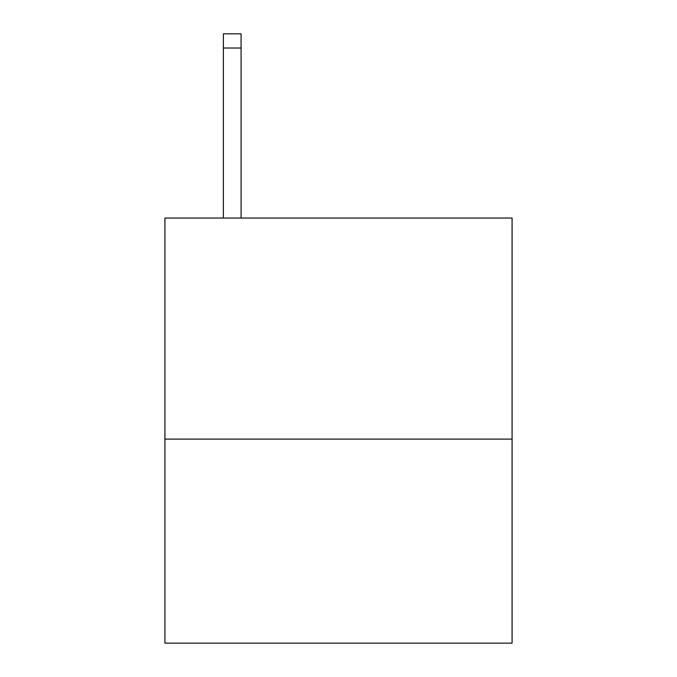 <?xml version="1.0" encoding="UTF-8"?>
<svg xmlns="http://www.w3.org/2000/svg" width="677" height="677" viewBox="0 0 677 677"><rect width="100%" height="100%" fill="white"/><g stroke="black" fill="none" stroke-linecap="round" stroke-linejoin="round"><path stroke-width="1.02" d="M512.083 439.102L512.083 218.053L164.917 218.053L164.917 643.15L512.083 643.15L512.083 439.102L164.917 439.102M241.08 218.053L241.08 48.016L223.368 48.016L223.368 33.85L241.08 33.85L241.08 48.016M223.368 218.053L223.368 48.016"/></g></svg>
